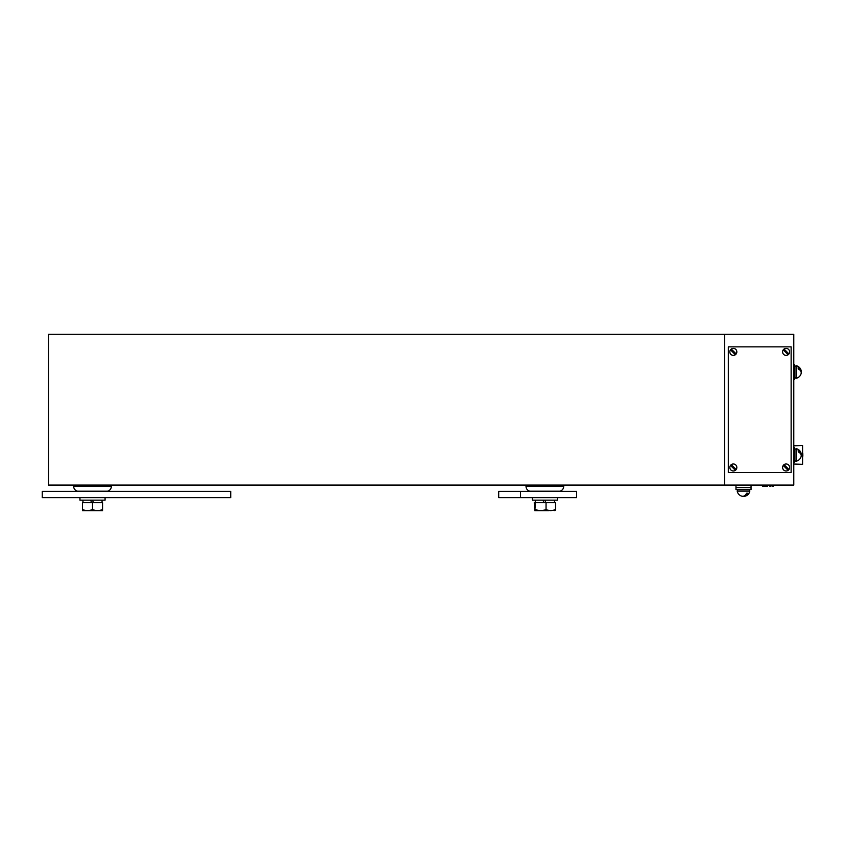 <?xml version="1.0" encoding="UTF-8"?>
<svg xmlns="http://www.w3.org/2000/svg" width="845" height="845" viewBox="0 0 845 845"><rect width="100%" height="100%" fill="white"/><g stroke="black" fill="none" stroke-linecap="round" stroke-linejoin="round"><path stroke-width="1.27" d="M73.663 486.329L111.36 486.329A5.028 5.028 0 0 1 107.59 491.198L77.434 491.198A5.028 5.028 0 0 1 73.663 486.329M526.012 485.072L526.012 486.329A5.028 5.028 0 0 0 529.783 491.198L559.939 491.198A5.028 5.028 0 0 0 563.699 486.329L563.699 485.072M526.012 486.329L563.699 486.329A5.028 5.028 0 0 1 559.939 491.198M724.672 485.072L48.535 485.072L48.535 334.293L793.782 334.293L793.782 485.072L724.672 485.072L724.672 334.293M767.102 485.072L767.492 486.329L762.465 486.329L762.074 485.072M786.98 469.155A1.88 1.88 0 0 0 787.783 468.352M785.237 465.817A1.88 1.88 0 0 0 784.435 466.609M734.21 353.559A1.88 1.88 0 0 0 735.002 352.756M732.467 350.21A1.88 1.88 0 0 0 731.664 351.013M771.274 485.072L770.894 486.329L769.89 486.329L769.499 485.072M772.288 486.329L773.291 486.329L772.288 486.329M751.047 485.072L751.047 489.593L735.974 489.593L735.974 487.586L751.047 487.586L735.974 487.586L735.974 485.072M520.499 491.357L498.708 491.357L498.708 497.642L576.66 497.642L576.66 491.357L520.499 491.357L520.499 497.642M230.727 497.642L230.727 491.357L42.25 491.357L42.25 497.642L230.727 497.642M535.445 502.669L534.853 510.707L540.737 510.707L534.853 510.707L534.262 502.669L555.45 502.669L555.45 509.81L550.739 510.707L546.039 509.81L540.737 510.707L548.975 510.707M554.267 509.81L554.859 510.707L555.45 509.81M546.039 502.669L546.039 509.81M540.737 510.707L535.445 509.81M535.318 510.148L539.807 510.676M534.8 510.707L538.973 510.707L534.8 510.707L534.8 509.81L534.8 510.707M554.911 509.81L554.911 510.707L554.911 509.81M92.432 509.831L87.489 510.707L97.534 510.707L92.506 509.81L92.506 502.669L102.562 502.669L102.562 509.81L97.534 510.707L102.562 510.707L102.488 509.831M82.461 509.81L82.461 510.707L87.489 510.707L82.461 509.81L82.461 502.669L92.506 502.669M86.232 485.072L86.232 486.329M98.791 485.072L98.791 486.329M79.948 497.642L79.948 500.155L105.076 500.155L105.076 497.642M532.287 497.642L532.287 500.155L557.425 500.155L557.425 497.642M93.446 502.669L92.527 500.155M90.658 500.155L91.577 502.669M545.796 502.669L544.877 500.155M543.008 500.155L543.916 502.669M794.585 377.831L796.043 377.831L796.043 365.684L796.043 378.296L794.532 377.831M798.176 368.093L798.176 367.374A6.306 4.457 180 0 1 801.113 370.385A6.411 6.411 0 0 0 796.043 365.684A6.411 6.411 0 0 1 801.113 370.385A6.306 4.457 180 0 1 801.113 371.99A6.306 4.457 -0 0 1 801.113 373.585A6.306 4.457 0 0 0 798.176 368.969L798.176 368.093L798.176 368.969M794.532 449.075L796.043 449.075L796.043 461.222L794.532 460.757M798.176 451.019L798.176 450.3A6.306 4.457 180 0 1 801.113 453.321A6.411 6.411 0 0 0 796.043 448.611M801.113 454.916A6.306 4.457 180 0 0 801.113 453.321M798.176 451.906A6.306 4.457 -0 0 1 801.113 456.522A6.411 6.411 0 0 1 796.043 461.222M802.581 454.409A6.306 4.457 -0 0 1 802.75 456.522A6.411 6.411 0 0 1 802.581 457.082M802.75 454.916A6.306 4.457 180 0 0 802.75 453.321A6.306 4.457 180 0 0 802.581 452.814M793.782 447.375L794.532 447.375L794.532 462.458L793.782 462.458M793.782 364.448L794.532 364.448L794.532 379.532L793.782 379.532M728.305 472.513L791.131 472.513L791.131 346.862L728.305 346.862L728.305 472.513M734.347 353.696A2.07 2.07 0 0 0 735.139 352.893M732.319 350.073A2.07 2.07 0 0 0 731.527 350.876M787.117 469.292A2.07 2.07 0 0 0 787.92 468.489M785.1 465.669A2.07 2.07 0 0 0 784.297 466.472M793.782 464.032L802.581 464.338L802.581 445.495L793.782 445.801M730.862 349.407A3.507 3.507 0 0 0 730.862 354.361A3.507 3.507 0 0 0 735.815 354.361A3.507 3.507 0 0 0 735.815 349.407A3.507 3.507 0 0 0 730.862 349.407M735.425 353.97A2.947 2.947 0 0 1 734.981 354.33L730.883 350.231A2.947 2.947 0 0 1 731.685 349.439L735.784 353.537A2.947 2.947 0 0 1 735.425 353.97M788.586 354.361A3.507 3.507 0 0 0 788.586 349.407A3.507 3.507 0 0 0 783.632 349.407A3.507 3.507 0 0 0 783.632 354.361A3.507 3.507 0 0 0 788.586 354.361M784.023 349.798A2.947 2.947 0 0 1 784.456 349.439L788.554 353.537A2.947 2.947 0 0 1 787.751 354.33L783.664 350.231A2.947 2.947 0 0 1 784.023 349.798M735.815 469.957A3.507 3.507 0 0 0 735.815 465.003A3.507 3.507 0 0 0 730.862 465.003A3.507 3.507 0 0 0 730.862 469.957A3.507 3.507 0 0 0 735.815 469.957M731.242 465.394A2.947 2.947 0 0 1 731.685 465.035L735.784 469.133A2.947 2.947 0 0 1 734.981 469.936L730.883 465.838A2.947 2.947 0 0 1 731.242 465.394M788.586 469.957A3.507 3.507 0 0 0 788.586 465.003A3.507 3.507 0 0 0 783.632 465.003A3.507 3.507 0 0 0 783.632 469.957A3.507 3.507 0 0 0 788.586 469.957M784.023 465.394A2.947 2.947 0 0 1 784.456 465.035L788.554 469.133A2.947 2.947 0 0 1 787.751 469.936L783.664 465.838A2.947 2.947 0 0 1 784.023 465.394M749.357 489.593L749.357 491.103L737.199 491.103L737.664 489.593M747.413 493.237L748.131 493.237A6.306 4.457 -90 0 1 745.11 496.184A6.411 6.411 0 0 0 749.821 491.103M743.515 496.184A6.306 4.457 -90 0 0 745.11 496.184M746.526 493.237A6.306 4.457 90 0 1 741.91 496.184A6.411 6.411 0 0 1 737.199 491.103M762.961 486.329L762.961 485.072M787.498 468.077L787.498 468.753M102.055 502.669L102.055 500.155M82.958 502.669L82.958 500.155M554.404 502.669L554.404 500.155M535.308 502.669L535.308 500.155M796.043 378.296A6.411 6.411 0 0 0 801.113 373.585A6.411 6.411 0 0 1 796.043 378.296M802.75 453.321A6.411 6.411 0 0 0 802.581 452.751M796.043 366.149L794.532 366.149"/></g></svg>
